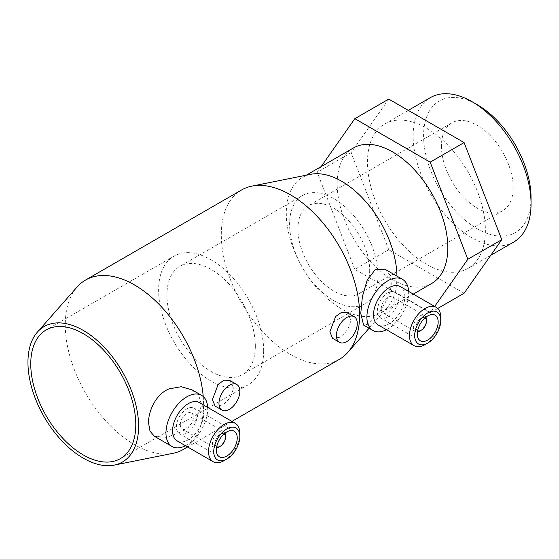 <?xml version="1.0" encoding="UTF-8"?>
<svg xmlns="http://www.w3.org/2000/svg" width="559" height="559" viewBox="0 0 559 559"><rect width="100%" height="100%" fill="white"/><g stroke="black" fill="none" stroke-linecap="round" stroke-linejoin="round"><path stroke-width="0.42" stroke-dasharray="2.79 2.1" d="M513.784 242.005A83.375 48.137 60 0 1 449.534 219.666A83.375 48.137 60 0 1 413.143 135.767A83.375 48.137 60 0 1 430.409 97.601M531.05 197.809A75.989 43.875 60 0 1 477.316 228.834A75.989 43.875 60 0 1 423.582 135.767A75.989 43.875 60 0 1 477.316 104.743M485.38 230.203A83.375 48.137 60 0 1 468.114 268.369A83.375 48.137 60 0 1 403.871 246.037A83.375 48.137 60 0 1 367.48 162.131A83.375 48.137 60 0 1 384.746 123.965A83.375 48.137 60 0 1 448.989 146.304A83.375 48.137 60 0 1 485.38 230.203M396.939 276.125A78.239 45.174 60 0 1 396.939 277.075A78.239 45.174 60 0 1 387.499 307.324A78.239 45.174 60 0 1 380.735 312.893A78.239 45.174 60 0 1 320.447 291.931A78.239 45.174 60 0 1 286.299 213.196A78.239 45.174 60 0 1 302.503 177.378A78.239 45.174 60 0 1 310.699 174.31M431.625 283.511A78.239 45.174 60 0 1 371.337 262.548A78.239 45.174 60 0 1 337.182 183.813A78.239 45.174 60 0 1 353.386 147.995M339.369 359.36A97.797 56.466 60 0 1 264.009 333.157A97.797 56.466 60 0 1 221.315 234.738A97.797 56.466 60 0 1 241.572 189.969M384.892 269.172L389.504 274.413L391.23 282.819C391.545 294.831 381.308 310.524 373.803 318.714L367.724 324.29L363.588 325.052M203.231 396.548A97.797 56.466 60 0 1 203.574 404.681A97.797 56.466 60 0 1 187.279 446.76M173.066 453.293A97.797 56.466 60 0 1 101.941 416.504A97.797 56.466 60 0 1 65.263 324.835A97.797 56.466 60 0 1 77.072 287.026M347.3 312.726L350.752 319.713C349.871 327.239 346.126 333.108 339.523 337.336L332.535 338.293M229.868 380.525L233.32 387.506C232.439 395.038 228.694 400.908 222.091 405.128L215.11 406.093M192.17 389.923L199.039 396.429L201.582 405.345L195.957 419.844L182.597 431.185L166.938 437.39L154.438 436.32M225.011 433.162A9.223 5.324 120 0 0 223.586 431.499A9.223 5.324 120 0 0 216.473 433.966A9.223 5.324 120 0 0 212.448 443.252A9.223 5.324 120 0 0 214.356 447.479A9.223 5.324 120 0 0 216.515 447.885M218.967 447.018A9.223 5.324 120 0 0 225.494 435.72M224.096 433.931A7.379 4.262 120 0 0 218.366 435.734A7.379 4.262 120 0 0 215.054 443.252A7.379 4.262 120 0 0 216.717 446.704M180.312 424.7A9.223 5.324 120 0 0 182.227 428.928A9.223 5.324 120 0 0 189.333 426.454A9.223 5.324 120 0 0 193.365 417.168A9.223 5.324 120 0 0 191.451 412.947A9.223 5.324 120 0 0 184.344 415.421A9.223 5.324 120 0 0 180.312 424.7M197.278 414.911A14.765 8.525 120 0 0 194.218 408.154A14.765 8.525 120 0 0 182.842 412.109A14.765 8.525 120 0 0 176.399 426.964A14.765 8.525 120 0 0 179.46 433.721A14.765 8.525 120 0 0 190.836 429.766A14.765 8.525 120 0 0 197.278 414.911M224.187 460.581A22.143 12.787 120 0 0 239.846 433.463M177.168 440.918A22.143 12.787 120 0 0 194.232 434.986A22.143 12.787 120 0 0 203.895 412.703A22.143 12.787 120 0 0 199.311 402.571M185.532 445.754A29.522 17.043 120 0 0 207.717 408.881A29.522 17.043 120 0 0 207.675 407.399M425.951 317.156A9.223 5.324 120 0 0 424.519 315.486A9.223 5.324 120 0 0 417.412 317.959A9.223 5.324 120 0 0 413.38 327.246A9.223 5.324 120 0 0 415.295 331.466A9.223 5.324 120 0 0 417.447 331.871M419.907 331.012A9.223 5.324 120 0 0 426.433 319.713M425.029 317.917A7.379 4.262 120 0 0 419.299 319.727A7.379 4.262 120 0 0 415.994 327.246A7.379 4.262 120 0 0 417.65 330.697M381.252 308.694A9.223 5.324 120 0 0 383.16 312.914A9.223 5.324 120 0 0 390.273 310.448A9.223 5.324 120 0 0 394.298 301.161A9.223 5.324 120 0 0 392.39 296.934A9.223 5.324 120 0 0 385.277 299.407A9.223 5.324 120 0 0 381.252 308.694M398.218 298.904A14.765 8.525 120 0 0 395.157 292.14A14.765 8.525 120 0 0 383.781 296.095A14.765 8.525 120 0 0 377.339 310.951A14.765 8.525 120 0 0 380.393 317.715A14.765 8.525 120 0 0 391.768 313.76A14.765 8.525 120 0 0 398.218 298.904M425.126 344.568A22.143 12.787 120 0 0 440.785 317.449M378.101 324.912A22.143 12.787 120 0 0 395.164 318.979A22.143 12.787 120 0 0 404.835 296.696A22.143 12.787 120 0 0 400.244 286.557M386.472 329.74A29.522 17.043 120 0 0 408.65 292.874A29.522 17.043 120 0 0 408.608 291.386M369.674 270.367A50.743 29.299 60 0 1 359.164 293.601A50.743 29.299 60 0 1 320.062 280.003A50.743 29.299 60 0 1 297.912 228.938A50.743 29.299 60 0 1 308.421 205.705A50.743 29.299 60 0 1 347.523 219.303A50.743 29.299 60 0 1 369.674 270.367M441.435 146.074A50.743 29.299 -120 0 0 463.586 197.138A50.743 29.299 -120 0 0 502.688 210.736A50.743 29.299 -120 0 0 513.197 187.503A50.743 29.299 -120 0 0 491.047 136.438A50.743 29.299 -120 0 0 451.945 122.847A50.743 29.299 -120 0 0 441.435 146.074M255.337 345.986A62.51 36.09 60 0 1 242.396 374.6A62.51 36.09 60 0 1 194.225 357.851A62.51 36.09 60 0 1 166.938 294.949A62.51 36.09 60 0 1 179.886 266.329A62.51 36.09 60 0 1 228.058 283.078A62.51 36.09 60 0 1 255.337 345.986M377.989 275.175A62.51 36.09 60 0 1 365.041 303.789A62.51 36.09 60 0 1 316.876 287.04A62.51 36.09 60 0 1 289.59 224.138A62.51 36.09 60 0 1 302.538 195.517A62.51 36.09 60 0 1 350.703 212.266A62.51 36.09 60 0 1 377.989 275.175M263.659 350.786A74.27 42.882 60 0 1 248.28 384.788A74.27 42.882 60 0 1 191.045 364.887A74.27 42.882 60 0 1 158.623 290.142A74.27 42.882 60 0 1 174.003 256.141A74.27 42.882 60 0 1 231.237 276.041A74.27 42.882 60 0 1 263.659 350.786M464.096 293.244L388.764 249.754L354.839 269.34L430.171 312.83L434.671 306.43M437.718 308.477L430.171 312.83M321.146 166.61L317.177 172.263L354.839 269.34M388.764 249.754L351.101 152.677L388.764 99.09M351.101 152.677L317.177 172.263M490.781 255.288L468.114 268.369M413.297 294.09L380.735 312.893M387.499 307.324L369.094 328.231M231.922 421.395L187.635 446.962M214.356 447.479L182.227 428.928M234.179 431.22L194.218 408.154M415.295 331.466L383.16 312.914M435.119 315.213L395.157 292.14M502.688 210.736L359.164 293.601M365.041 303.789L242.396 374.6M248.28 384.788L120.409 458.611M174.003 256.141L46.138 329.971M302.538 195.517L179.886 266.329M451.945 122.847L308.421 205.705M420.354 340.78L380.393 317.715M424.519 315.486L392.39 296.934M219.414 456.794L179.46 433.721M223.586 431.499L191.451 412.947M306.276 175.198L302.503 177.378M408.301 110.368L384.746 123.965"/><path stroke-width="0.84" d="M531.05 203.839L531.05 197.809A75.989 43.875 60 0 0 477.316 104.743L472.096 101.731A83.375 48.137 60 0 1 531.05 203.839A83.375 48.137 60 0 1 513.784 242.005L490.781 255.288M306.276 175.198L353.386 147.995A78.239 45.174 60 0 1 413.674 168.958A78.239 45.174 60 0 1 447.829 247.693A78.239 45.174 60 0 1 431.625 283.511L413.297 294.09M37.397 332.102A78.239 45.174 60 0 1 99.439 342.527A78.239 45.174 60 0 1 138.597 426.231A78.239 45.174 60 0 1 114.19 465.116A78.239 45.174 60 0 1 57.291 435.685A78.239 45.174 60 0 1 27.95 362.351A78.239 45.174 60 0 1 37.397 332.102L77.072 287.026A97.797 56.466 60 0 1 85.52 280.066L241.572 189.969A97.797 56.466 60 0 1 251.823 186.133A97.797 56.466 60 0 1 322.948 222.915A97.797 56.466 60 0 1 359.626 314.591A97.797 56.466 60 0 1 347.817 352.401A97.797 56.466 60 0 1 339.369 359.36L231.922 421.395M373.014 330.495L363.588 325.052L360.765 313.438L362.386 296.626L367.13 280.311L375.152 269.697L384.892 269.172L402.536 279.36A29.522 17.043 120 0 0 379.785 287.27A29.522 17.043 120 0 0 366.9 316.981A29.522 17.043 120 0 0 373.014 330.495A29.522 17.043 120 0 0 386.472 329.74M187.279 446.76A97.797 56.466 60 0 1 183.317 449.457A97.797 56.466 60 0 1 173.066 453.293L114.19 465.116M339.46 342.29L332.535 338.293L329.873 331.767L335.645 316.52L341.563 312.306L347.3 312.726L354.217 316.722A14.765 8.525 -60 0 1 357.278 323.479A14.765 8.525 -60 0 1 350.835 338.335A14.765 8.525 -60 0 1 339.46 342.29A14.765 8.525 -60 0 1 336.399 335.533A14.765 8.525 -60 0 1 342.842 320.677A14.765 8.525 -60 0 1 354.217 316.722M222.028 410.089L215.11 406.093L212.448 399.559L218.213 384.319L224.131 380.106L229.868 380.525L236.792 384.515A14.765 8.525 -60 0 1 239.846 391.272A14.765 8.525 -60 0 1 233.403 406.134A14.765 8.525 -60 0 1 222.028 410.089A14.765 8.525 -60 0 1 218.967 403.325A14.765 8.525 -60 0 1 225.417 388.47A14.765 8.525 -60 0 1 236.792 384.515M172.081 446.508L154.438 436.32L150.015 431.192L148.54 422.932C148.282 410.949 156.178 393.899 169.132 388.861L181.193 386.73L192.17 389.923L201.603 395.367A29.522 17.043 120 0 0 178.852 403.277A29.522 17.043 120 0 0 165.96 432.987A29.522 17.043 120 0 0 172.081 446.508A29.522 17.043 120 0 0 185.532 445.754M216.515 447.885A9.223 5.324 120 0 0 218.967 447.018L220.274 446.264A7.379 4.262 120 0 0 225.494 437.229L225.494 435.72A9.223 5.324 120 0 0 225.011 433.162M216.717 446.704A7.379 4.262 120 0 0 220.274 446.264M237.24 437.983A14.765 8.525 120 0 0 234.179 431.22A14.765 8.525 120 0 0 222.803 435.175A14.765 8.525 120 0 0 216.361 450.037A14.765 8.525 120 0 0 219.414 456.794A14.765 8.525 120 0 0 230.79 452.839A14.765 8.525 120 0 0 237.24 437.983M208.535 451.539A22.143 12.787 120 0 0 213.119 461.678A22.143 12.787 120 0 0 224.187 460.581L226.8 459.072A18.454 10.656 120 0 0 239.846 436.474L239.846 433.463A22.143 12.787 120 0 0 235.262 423.324A22.143 12.787 120 0 0 218.199 429.256A22.143 12.787 120 0 0 208.535 451.539M239.846 436.474A18.454 10.656 120 0 0 226.8 428.942A18.454 10.656 120 0 0 213.748 451.539A18.454 10.656 120 0 0 226.8 459.072M235.262 423.324L199.311 402.571A22.143 12.787 120 0 0 182.248 408.503A22.143 12.787 120 0 0 172.584 430.786A22.143 12.787 120 0 0 177.168 440.918L213.119 461.678M417.447 331.871A9.223 5.324 120 0 0 419.907 331.012L421.213 330.257A7.379 4.262 120 0 0 426.433 321.215L426.433 319.713A9.223 5.324 120 0 0 425.951 317.156M417.65 330.697A7.379 4.262 120 0 0 421.213 330.257M438.172 321.97A14.765 8.525 120 0 0 435.119 315.213A14.765 8.525 120 0 0 423.743 319.168A14.765 8.525 120 0 0 417.293 334.023A14.765 8.525 120 0 0 420.354 340.78A14.765 8.525 120 0 0 431.73 336.825A14.765 8.525 120 0 0 438.172 321.97M409.467 335.533A22.143 12.787 120 0 0 414.051 345.665A22.143 12.787 120 0 0 425.126 344.568L427.733 343.065A18.454 10.656 120 0 0 440.785 320.468L440.785 317.449A22.143 12.787 120 0 0 436.195 307.317A22.143 12.787 120 0 0 419.131 313.25A22.143 12.787 120 0 0 409.467 335.533M440.785 320.468A18.454 10.656 120 0 0 427.733 312.928A18.454 10.656 120 0 0 414.687 335.533A18.454 10.656 120 0 0 427.733 343.065M436.195 307.317L400.244 286.557A22.143 12.787 120 0 0 383.181 292.49A22.143 12.787 120 0 0 373.517 314.773A22.143 12.787 120 0 0 378.101 324.912L414.051 345.665M135.788 424.609A74.27 42.882 60 0 1 120.409 458.611A74.27 42.882 60 0 1 63.174 438.71A74.27 42.882 60 0 1 30.752 363.965A74.27 42.882 60 0 1 46.138 329.971A74.27 42.882 60 0 1 103.373 349.864A74.27 42.882 60 0 1 135.788 424.609M408.608 291.386A29.522 17.043 120 0 0 402.536 279.36M426.433 321.215A7.379 4.262 120 0 0 425.029 317.917M207.675 407.399A29.522 17.043 120 0 0 201.603 395.367M225.494 437.229A7.379 4.262 120 0 0 224.096 433.931M434.671 306.43L467.834 259.25L430.171 162.166L354.839 118.676L388.764 99.09L464.096 142.58L501.758 239.664L464.096 293.244L437.718 308.477M501.758 239.664L467.834 259.25M464.096 142.58L430.171 162.166M354.839 118.676L321.146 166.61M85.52 280.066A97.797 56.466 60 0 1 157.673 302.978A97.797 56.466 60 0 1 203.231 396.548M251.823 186.133L310.699 174.31A78.239 45.174 60 0 1 367.242 203.308A78.239 45.174 60 0 1 396.939 276.125M408.301 110.368L430.409 97.601A83.375 48.137 60 0 1 472.096 101.731M369.094 328.231L347.817 352.401M187.635 446.962L183.317 449.457"/></g></svg>
